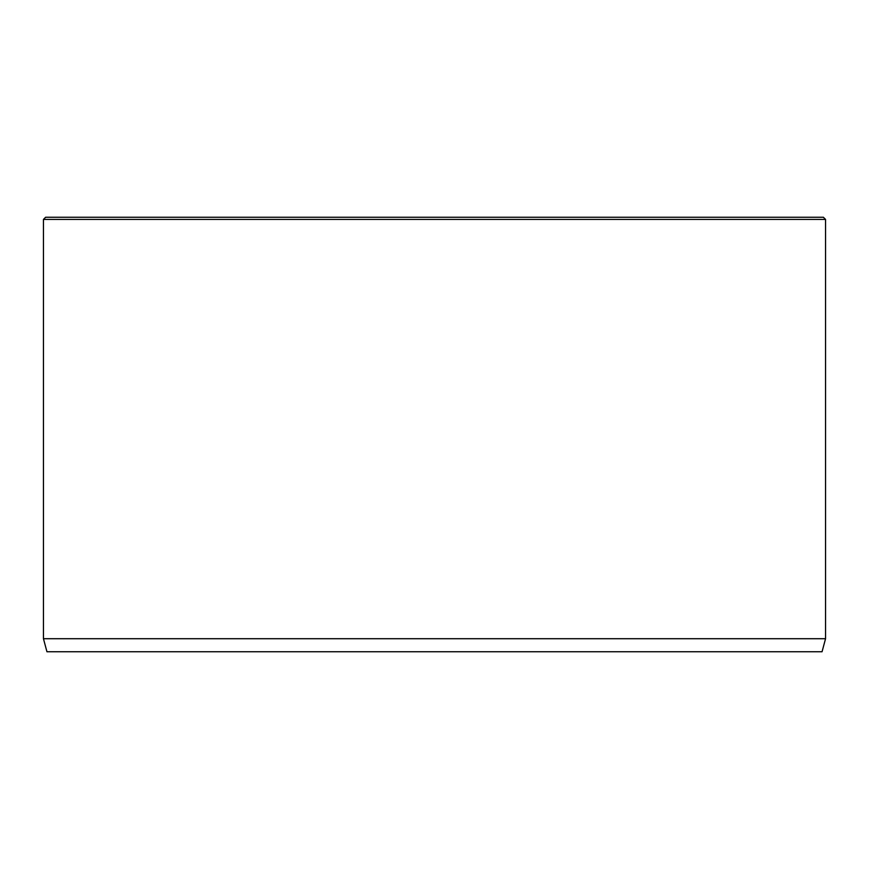 <?xml version="1.0" encoding="UTF-8"?>
<svg xmlns="http://www.w3.org/2000/svg" width="869" height="869" viewBox="0 0 869 869"><rect width="100%" height="100%" fill="white"/><g stroke="black" fill="none" stroke-linecap="round" stroke-linejoin="round"><path stroke-width="1.3" d="M825.55 638.715L43.45 638.715L46.948 651.75L822.052 651.75L825.55 638.715L825.55 219.422L43.45 219.422L45.622 217.25L823.377 217.25L825.55 219.422M43.45 638.715L43.45 219.422"/></g></svg>
